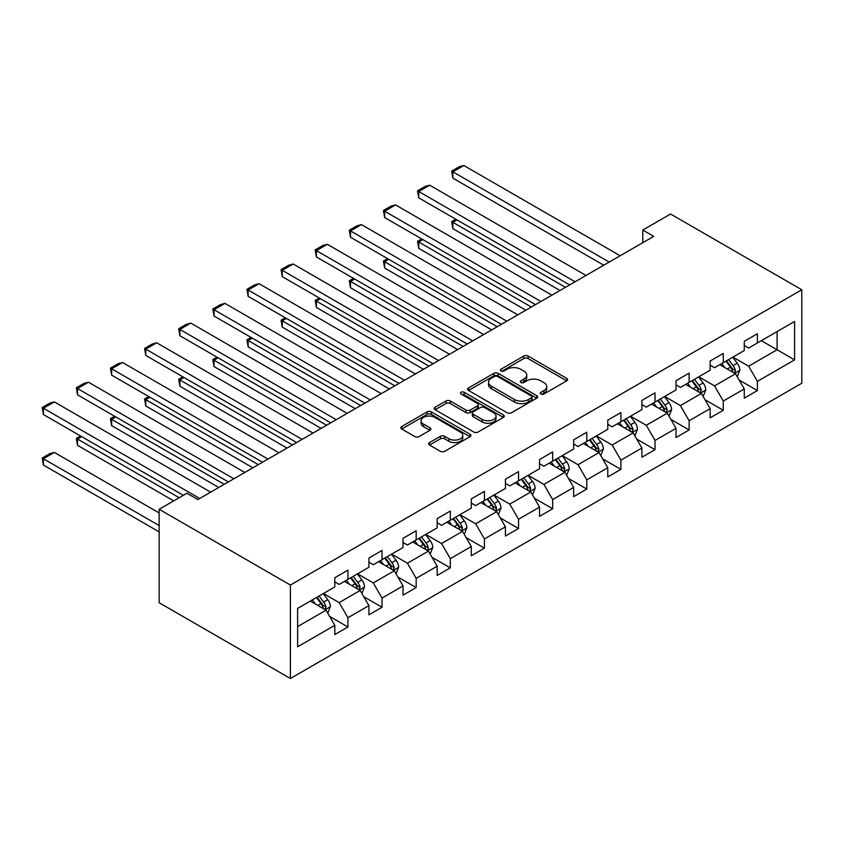 <?xml version="1.0" encoding="UTF-8"?>
<svg xmlns="http://www.w3.org/2000/svg" width="844" height="844" viewBox="0 0 844 844"><rect width="100%" height="100%" fill="white"/><g stroke="black" fill="none" stroke-linecap="round" stroke-linejoin="round"><path stroke-width="1.27" d="M540.909 394.011A2.121 1.224 0 0 0 543.916 394.011L566.725 380.844A3.038 1.751 0 0 0 567.622 379.6A3.038 1.751 0 0 0 566.725 378.365L528.08 356.052A3.038 1.751 0 0 0 523.786 356.052L500.977 369.218A2.121 1.224 0 0 0 500.355 370.094A2.121 1.224 0 0 0 500.977 370.959A2.121 1.224 0 0 0 503.984 370.959L506.938 369.25A9.717 5.613 0 0 1 520.674 369.25L523.892 371.107A9.717 5.613 0 0 1 526.74 375.074A9.717 5.613 0 0 1 523.892 379.04L520.948 380.749A2.121 1.224 0 0 0 520.326 381.615A2.121 1.224 0 0 0 520.948 382.49A2.121 1.224 0 0 0 523.945 382.49L526.899 380.781A9.717 5.613 0 0 1 540.645 380.781L543.863 382.638A9.717 5.613 0 0 1 546.712 386.605A9.717 5.613 0 0 1 543.863 390.572L540.909 392.281A2.121 1.224 0 0 0 540.287 393.146A2.121 1.224 0 0 0 540.909 394.011L540.909 392.281M429.533 442.572A3.038 1.751 0 0 0 428.647 443.817A3.038 1.751 0 0 0 429.533 445.052L440.378 451.308A3.038 1.751 0 0 0 444.672 451.308L470.002 436.686A3.038 1.751 0 0 0 470.899 435.441A3.038 1.751 0 0 0 470.002 434.206L431.358 411.893A3.038 1.751 0 0 0 427.064 411.893L401.733 426.526A3.038 1.751 0 0 0 400.837 427.76A3.038 1.751 0 0 0 401.733 429.005L414.826 436.559A3.038 1.751 0 0 0 419.12 436.559L429.965 430.303A3.038 1.751 0 0 0 430.851 429.058A3.038 1.751 0 0 0 429.965 427.824L423.466 424.068A8.123 4.684 0 0 1 421.093 420.755A8.123 4.684 0 0 1 426.104 416.43A8.123 4.684 0 0 1 434.955 417.442L460.402 432.128A8.123 4.684 0 0 1 462.776 435.441A8.123 4.684 0 0 1 457.764 439.777A8.123 4.684 0 0 1 448.913 438.764L444.672 436.316A3.038 1.751 0 0 0 440.378 436.316L429.533 442.572L429.533 445.052M801.8 289.787L670.558 214.017L642.78 230.053L653.72 236.373L197.876 499.553L186.935 493.234L159.157 509.28L290.399 585.05L801.8 289.787L801.8 383.239L290.399 678.502L290.399 585.05M507.149 412.758A3.038 1.751 0 0 0 511.443 412.758L536.773 398.136A3.038 1.751 0 0 0 537.67 396.891A3.038 1.751 0 0 0 536.773 395.657L498.129 373.343A3.038 1.751 0 0 0 493.835 373.343L468.504 387.966A3.038 1.751 0 0 0 467.618 389.211A3.038 1.751 0 0 0 468.504 390.445L507.149 412.758M461.942 394.475A2.121 1.224 0 0 1 464.105 394.77L464.105 392.249L503.393 414.931A3.038 1.751 0 0 1 504.279 416.166A3.038 1.751 0 0 1 503.393 417.411L478.052 432.033A3.038 1.751 0 0 1 473.758 432.033L435.114 409.72L435.114 407.241A3.038 1.751 0 0 0 434.227 408.485A3.038 1.751 0 0 0 435.114 409.72M435.114 407.241L445.959 400.984A3.038 1.751 0 0 1 450.253 400.984L465.93 410.036A3.038 1.751 0 0 0 470.224 410.036L477.409 405.88A3.038 1.751 0 0 0 478.305 404.645A3.038 1.751 0 0 0 477.409 403.4L461.098 393.979A2.121 1.224 0 0 1 460.476 393.114A2.121 1.224 0 0 1 461.784 391.985A2.121 1.224 0 0 1 464.105 392.249M329.666 616.426L347.928 626.976L347.928 617.755L368.923 605.633L368.923 614.854L382.047 607.269L382.047 598.058L403.042 585.926L403.042 595.147L416.166 587.572L416.166 578.351L437.171 566.229L437.171 575.45L450.295 567.875L450.295 558.654L471.29 546.532L471.29 555.753L484.414 548.167L484.414 538.957L505.419 526.825L505.419 536.045L518.543 528.471L518.543 519.25L539.538 507.128L539.538 516.349L552.662 508.774L552.662 499.553L573.656 487.431L573.656 496.652L586.78 489.066L586.78 479.856L607.785 467.724L607.785 476.944L620.91 469.369L620.91 460.149L641.904 448.027L641.904 457.248L655.028 449.673L655.028 440.452L676.023 428.33L676.023 437.551L689.147 429.965L689.147 420.755L710.152 408.623L710.152 417.843L723.276 410.268L723.276 401.048L744.271 388.926L744.271 398.146L757.395 390.572L757.395 381.351L794.584 359.882L794.584 321.49L777.081 331.597L777.081 349.775L794.584 359.882M347.928 626.976L334.804 634.551L334.804 625.33L297.615 646.799L297.615 608.408L334.804 586.939L334.804 577.718L347.928 570.143L347.928 579.364L368.923 567.242L368.923 558.021L382.047 550.446L382.047 559.667L403.042 547.545L403.042 538.324L416.166 530.739L416.166 539.96L437.171 527.838L437.171 518.617L450.295 511.042L450.295 520.263L471.29 508.141L471.29 498.92L484.414 491.345L484.414 500.566L505.419 488.433L505.419 479.223L518.543 471.638L518.543 480.858L539.538 468.736L539.538 459.516L552.662 451.941L552.662 461.162L573.656 449.04L573.656 439.819L586.78 432.244L586.78 441.465L607.785 429.332L607.785 420.122L620.91 412.537L620.91 421.757L641.904 409.635L641.904 400.415L655.028 392.84L655.028 402.06L676.023 389.939L676.023 380.718L689.147 373.143L689.147 382.364L710.152 370.231L710.152 361.021L723.276 353.436L723.276 362.656L744.271 350.534L744.271 341.314L757.395 333.739L757.395 342.959L794.584 321.49M344.426 581.389L360.177 590.473L339.172 602.605L323.431 593.511M334.804 581.885L339.172 584.417L347.928 579.364M339.172 602.605L347.928 617.755M360.177 590.473L368.923 605.633M378.545 561.682L394.296 570.776L373.301 582.898L357.55 573.804M368.923 562.188L373.301 564.71L382.047 559.667M373.301 582.898L382.047 598.058M394.296 570.776L403.042 585.926M412.674 541.985L428.425 551.079L407.42 563.201L391.669 554.107M403.042 542.492L407.42 545.013L416.166 539.96M407.42 563.201L416.166 578.351M428.425 551.079L437.171 566.229M446.792 522.278L462.544 531.372L441.549 543.504L425.798 534.41M437.171 522.784L441.549 525.316L450.295 520.263M441.549 543.504L450.295 558.654M462.544 531.372L471.29 546.532M480.911 502.581L496.662 511.675L475.668 523.797L459.917 514.703M471.29 503.087L475.668 505.609L484.414 500.566M475.668 523.797L484.414 538.957M496.662 511.675L505.419 526.825M515.04 482.884L530.792 491.978L509.787 504.1L494.035 495.006M505.419 483.39L509.787 485.912L518.543 480.858M509.787 504.1L518.543 519.25M530.792 491.978L539.538 507.128M549.159 463.177L564.91 472.271L543.916 484.393L528.165 475.309M539.538 463.683L543.916 466.215L552.662 461.162M543.916 484.393L552.662 499.553M564.91 472.271L573.656 487.431M583.288 443.48L599.029 452.574L578.034 464.696L562.283 455.602M573.656 443.986L578.034 446.508L586.78 441.465M578.034 464.696L586.78 479.856M599.029 452.574L607.785 467.724M617.407 423.783L633.158 432.877L612.153 444.999L596.413 435.905M607.785 424.289L612.153 426.811L620.91 421.757M612.153 444.999L620.91 460.149M633.158 432.877L641.904 448.027M651.526 404.076L667.277 413.17L646.282 425.292L630.531 416.208M641.904 404.582L646.282 407.114L655.028 402.06M646.282 425.292L655.028 440.452M667.277 413.17L676.023 428.33M685.655 384.379L701.396 393.473L680.401 405.595L664.65 396.501M676.023 384.885L680.401 387.407L689.147 382.364M680.401 405.595L689.147 420.755M701.396 393.473L710.152 408.623M719.774 364.682L735.525 373.776L714.52 385.898L698.779 376.804M710.152 365.188L714.52 367.71L723.276 362.656M714.52 385.898L723.276 401.048M735.525 373.776L744.271 388.926M761.33 340.681L777.081 349.775L748.649 366.19L732.898 357.107M744.271 345.481L748.649 348.013L757.395 342.959M748.649 366.19L757.395 381.351M159.157 509.28L159.157 602.732L290.399 678.502M642.78 230.053L642.78 242.682M297.615 626.596L326.048 610.18L310.307 601.086M326.048 610.18L334.804 625.33M739.133 380.022L757.395 390.572M705.014 399.718L723.276 410.268M670.885 419.426L689.147 429.965M636.766 439.123L655.028 449.673M602.637 458.83L620.91 469.369M568.518 478.527L586.78 489.066M534.4 498.224L552.662 508.774M500.27 517.931L518.543 528.471M466.152 537.628L484.414 548.167M432.033 557.325L450.295 567.875M397.904 577.032L416.166 587.572M363.785 596.729L382.047 607.269M541.764 394.317L543.863 393.104A9.717 5.613 0 0 0 546.712 389.137L546.712 386.605M526.74 375.074L526.74 377.606A9.717 5.613 0 0 1 523.892 381.572L521.792 382.786M566.693 380.866L528.08 358.573A3.038 1.751 0 0 0 523.786 358.573L501.821 371.254M536.742 398.157L498.129 375.865A3.038 1.751 0 0 0 493.835 375.865L468.547 390.477L468.504 387.966M531.414 397.767A2.121 1.224 0 0 0 532.036 396.891A2.121 1.224 0 0 0 531.414 396.026L497.485 376.445A2.121 1.224 0 0 0 494.478 376.445L491.366 378.239A9.717 5.613 0 0 0 488.518 382.205A9.717 5.613 0 0 0 491.366 386.172L514.555 399.56A9.717 5.613 0 0 0 528.302 399.56L531.414 397.767L531.414 400.288A2.121 1.224 0 0 0 532.036 399.423L532.036 396.891M488.518 382.205L488.518 384.727A9.717 5.613 0 0 0 491.366 388.694L491.366 386.172M531.414 400.288L528.302 402.082A9.717 5.613 0 0 1 514.555 402.082L491.366 388.694M435.156 409.751L445.959 403.516L445.959 400.984M478.305 404.645L478.305 407.167A3.038 1.751 0 0 1 477.409 408.412L470.224 412.558A3.038 1.751 0 0 1 465.93 412.558L450.253 403.516A3.038 1.751 0 0 0 445.959 403.516M464.105 394.77L503.351 417.432M482.188 419.426A8.123 4.684 0 0 0 491.039 420.439A8.123 4.684 0 0 0 496.05 416.113A8.123 4.684 0 0 0 493.677 412.79L484.709 407.62A3.038 1.751 0 0 0 480.415 407.62L473.231 411.767A3.038 1.751 0 0 0 472.334 413.011A3.038 1.751 0 0 0 473.231 414.246L482.188 419.426L482.188 421.947A8.123 4.684 0 0 0 491.039 422.971A8.123 4.684 0 0 0 496.05 418.635L496.05 416.113M472.334 413.011L472.334 415.533A3.038 1.751 0 0 0 473.231 416.778L473.231 414.246M482.188 421.947L473.231 416.778M462.776 435.441L462.776 437.973A8.123 4.684 0 0 1 457.764 442.309A8.123 4.684 0 0 1 448.913 441.285L444.672 438.838A3.038 1.751 0 0 0 440.378 438.838L429.575 445.073M421.093 420.755L421.093 423.287A8.123 4.684 0 0 0 423.466 426.6L423.466 424.068M429.923 430.324L423.466 426.6M469.96 436.707L431.358 414.415A3.038 1.751 0 0 0 427.064 414.415L401.765 429.026L401.733 426.526M737.255 376.762L739.85 370.21A8.197 4.737 -120 0 0 737.234 363.226L732.719 357.202M724.848 367.615L721.789 363.521M565.459 287.329L452.869 222.331L452.869 228.64L559.983 290.484M734.259 373.037L735.43 370.558A8.197 4.737 -120 0 0 733.077 365.631L728.562 359.607M726.515 360.789L731.526 367.478A4.178 2.416 60 0 1 732.275 368.744L735.43 370.558M725.945 361.116L730.461 367.14A8.197 4.737 60 0 1 732.803 372.077M457.026 219.936L452.869 222.331L451.667 221.634L455.823 219.24M452.869 228.64L451.667 221.634M609.199 262.073L452.869 171.817L452.869 178.126L603.734 265.227M620.14 255.753L463.81 165.498L452.869 171.817L451.667 171.121L459.326 166.701L463.81 165.498M452.869 178.126L451.667 171.121M703.126 396.469L705.732 389.907A8.197 4.737 -120 0 0 703.115 382.933L698.6 376.899M690.73 387.312L687.66 383.218M531.33 307.026L418.751 242.028L418.751 248.347L525.865 310.191M700.13 392.745L701.301 390.255A8.197 4.737 -120 0 0 698.959 385.328L694.443 379.304M692.386 380.486L697.397 387.174A4.178 2.416 60 0 1 698.157 388.44L701.301 390.255M691.816 380.823L696.332 386.847A8.197 4.737 60 0 1 698.684 391.774M422.907 239.633L418.751 242.028L417.548 241.331L421.705 238.936M418.751 248.347L417.548 241.331M669.007 416.166L671.613 409.614A8.197 4.737 -120 0 0 668.997 402.63L664.481 396.606M656.611 407.008L653.541 402.915M497.211 326.733L384.632 261.735L384.632 268.044L491.746 329.888M666.011 412.442L667.182 409.962A8.197 4.737 -120 0 0 664.84 405.025L660.324 399.001M658.267 400.193L663.279 406.871A4.178 2.416 60 0 1 664.038 408.148L667.182 409.962M657.698 400.52L662.213 406.544A8.197 4.737 60 0 1 664.555 411.471M388.789 259.33L384.632 261.735L383.429 261.039L387.586 258.633M384.632 268.044L383.429 261.039M575.081 281.769L418.751 191.514L418.751 197.834L569.616 284.934M586.021 275.461L429.691 185.205L418.751 191.514L417.548 190.818L425.207 186.397L429.691 185.205M418.751 197.834L417.548 190.818M540.962 301.477L384.632 211.222L384.632 217.53L535.486 304.631M551.892 295.157L395.562 204.902L384.632 211.222L383.429 210.525L391.078 206.105L395.562 204.902M384.632 217.53L383.429 210.525M634.888 435.863L637.484 429.311A8.197 4.737 -120 0 0 634.867 422.327L630.352 416.303M622.482 426.716L619.422 422.622M463.092 346.43L350.503 281.432L350.503 287.751L457.617 349.585M631.882 432.139L633.063 429.659A8.197 4.737 -120 0 0 630.711 424.732L626.195 418.708M624.149 419.89L629.149 426.579A4.178 2.416 60 0 1 629.909 427.845L633.063 429.659M623.579 420.217L628.084 426.241A8.197 4.737 60 0 1 630.436 431.178M354.659 279.037L350.503 281.432L349.3 280.736L353.457 278.341M350.503 287.751L349.3 280.736M600.759 455.57L603.365 449.008A8.197 4.737 -120 0 0 600.749 442.034L596.233 436M588.363 446.413L585.293 442.319M428.963 366.127L316.384 301.129L316.384 307.448L423.498 369.292M597.763 451.846L598.934 449.367A8.197 4.737 -120 0 0 596.592 444.429L592.077 438.405M590.019 439.587L595.031 446.276A4.178 2.416 60 0 1 595.79 447.542L598.934 449.367M589.45 439.924L593.965 445.948A8.197 4.737 60 0 1 596.318 450.875M320.541 298.734L316.384 301.129L315.181 300.443L319.338 298.037M316.384 307.448L315.181 300.443M566.64 475.267L569.236 468.715A8.197 4.737 -120 0 0 566.619 461.731L562.115 455.707M554.244 466.11L551.174 462.016M394.844 385.835L282.265 320.836L282.265 327.145L389.379 388.989M563.644 471.543L564.815 469.064A8.197 4.737 -120 0 0 562.473 464.137L557.958 458.102M555.901 459.294L560.912 465.972A4.178 2.416 60 0 1 561.671 467.249L564.815 469.064M555.331 459.621L559.846 465.645A8.197 4.737 60 0 1 562.188 470.572M286.422 318.431L282.265 320.836L281.063 320.14L285.219 317.734M282.265 327.145L281.063 320.14M506.833 321.174L350.503 230.918L350.503 237.227L501.368 324.328M517.773 314.854L361.443 224.599L350.503 230.918L349.3 230.222L356.959 225.802L361.443 224.599M350.503 237.227L349.3 230.222M472.714 340.87L316.384 250.615L316.384 256.935L467.249 344.036M483.654 334.562L327.324 244.306L316.384 250.615L315.181 249.919L322.841 245.498L327.324 244.306M316.384 256.935L315.181 249.919M438.595 360.578L282.265 270.323L282.265 276.632L433.12 363.732M449.525 354.258L293.195 264.003L282.265 270.323L281.063 269.626L288.711 265.206L293.195 264.003M282.265 276.632L281.063 269.626M404.466 380.275L248.136 290.019L248.136 296.328L399.001 383.429M415.406 373.955L259.076 283.7L248.136 290.019L246.933 289.323L254.593 284.903L259.076 283.7M248.136 296.328L246.933 289.323M370.347 399.972L214.017 309.716L214.017 316.036L364.882 403.137M381.288 393.663L224.958 303.407L214.017 309.716L212.815 309.02L220.474 304.6L224.958 303.407M214.017 316.036L212.815 309.02M336.218 419.679L179.899 329.424L179.899 335.733L330.753 422.833M347.158 413.36L190.828 323.104L179.899 329.424L178.685 328.727L186.345 324.307L190.828 323.104M179.899 335.733L178.685 328.727M302.099 439.376L145.769 349.121L145.769 355.429L296.634 442.53M313.04 433.067L156.71 342.801L145.769 349.121L144.567 348.424L152.226 344.004L156.71 342.801M145.769 355.429L144.567 348.424M267.981 459.073L111.651 368.817L111.651 375.137L262.505 462.238M278.91 452.764L122.58 362.509L111.651 368.817L110.448 368.121L118.097 363.711L122.58 362.509M111.651 375.137L110.448 368.121M233.851 478.78L77.521 388.525L77.521 394.834L228.386 481.935M244.792 472.461L88.462 382.205L77.521 388.525L76.319 387.829L83.978 383.408L88.462 382.205M77.521 394.834L76.319 387.829M532.511 494.964L535.117 488.412A8.197 4.737 -120 0 0 532.501 481.428L527.985 475.404M520.115 485.817L517.055 481.724M360.726 405.531L248.136 340.533L248.136 346.852L355.25 408.686M529.515 491.24L530.697 488.76A8.197 4.737 -120 0 0 528.344 483.834L523.829 477.809M521.782 478.991L526.783 485.68A4.178 2.416 60 0 1 527.542 486.946L530.697 488.76M521.202 479.318L525.717 485.353A8.197 4.737 60 0 1 528.07 490.28M252.293 338.138L248.136 340.533L246.933 339.837L251.09 337.442M248.136 346.852L246.933 339.837M498.393 514.671L500.998 508.109A8.197 4.737 -120 0 0 498.382 501.136L493.867 495.111M485.996 505.514L482.926 501.42M326.596 425.228L214.017 360.23L214.017 366.549L321.131 428.393M495.396 510.947L496.567 508.468A8.197 4.737 -120 0 0 494.225 503.53L489.71 497.506M487.653 498.688L492.664 505.377A4.178 2.416 60 0 1 493.423 506.643L496.567 508.468M487.083 499.026L491.598 505.05A8.197 4.737 60 0 1 493.94 509.976M218.174 357.835L214.017 360.23L212.815 359.544L216.971 357.139M214.017 366.549L212.815 359.544M464.274 534.368L466.869 527.817A8.197 4.737 -120 0 0 464.253 520.832L459.737 514.808M451.867 525.211L448.808 521.117M292.478 444.936L179.899 379.937L179.899 386.246L287.002 448.09M461.278 530.644L462.449 528.165A8.197 4.737 -120 0 0 460.096 523.238L455.591 517.203M453.534 518.395L458.545 525.073A4.178 2.416 60 0 1 459.305 526.35L462.449 528.165M452.964 518.722L457.48 524.746A8.197 4.737 60 0 1 459.822 529.684M184.045 377.532L179.899 379.937L178.685 379.241L182.842 376.835M179.899 386.246L178.685 379.241M430.145 554.065L432.75 547.513A8.197 4.737 -120 0 0 430.134 540.529L425.619 534.505M417.748 544.918L414.678 540.825M258.348 464.633L145.769 399.634L145.769 405.953L252.883 467.787M427.148 550.341L428.319 547.861A8.197 4.737 -120 0 0 425.977 542.935L421.462 536.911M419.405 538.092L424.416 544.781A4.178 2.416 60 0 1 425.176 546.047L428.319 547.861M418.835 538.419L423.35 544.454A8.197 4.737 60 0 1 425.703 549.381M149.926 397.239L145.769 399.634L144.567 398.938L148.723 396.543M145.769 405.953L144.567 398.938M396.026 573.772L398.632 567.21A8.197 4.737 -120 0 0 396.015 560.237L391.5 554.213M383.63 564.615L380.56 560.521M224.23 484.329L111.651 419.331L111.651 425.65L218.765 487.494M393.03 570.048L394.201 567.569A8.197 4.737 -120 0 0 391.859 562.631L387.343 556.607M385.286 557.789L390.297 564.478A4.178 2.416 60 0 1 391.057 565.744L394.201 567.569M384.716 558.127L389.232 564.151A8.197 4.737 60 0 1 391.574 569.078M115.807 416.936L111.651 419.331L110.448 418.645L114.605 416.24M111.651 425.65L110.448 418.645M361.907 593.469L364.502 586.918A8.197 4.737 -120 0 0 361.886 579.933L357.371 573.909M349.5 584.312L346.441 580.218M179.171 497.717L77.521 439.038L77.521 445.347L173.706 500.882M358.911 589.745L360.082 587.266A8.197 4.737 -120 0 0 357.729 582.339L353.214 576.304M351.167 577.496L356.168 584.175A4.178 2.416 60 0 1 356.928 585.451L360.082 587.266M350.598 577.823L355.113 583.848A8.197 4.737 60 0 1 357.455 588.785M81.678 436.633L77.521 439.038L76.319 438.342L80.475 435.937M77.521 445.347L76.319 438.342M327.778 613.166L330.384 606.614A8.197 4.737 -120 0 0 327.767 599.641L323.252 593.606M159.157 525.569L43.403 458.735L54.343 452.426L159.157 512.941M315.382 604.019L312.312 599.926M43.403 465.055L42.2 458.039L43.403 458.735L43.403 465.055L159.157 531.878M324.782 609.442L325.953 606.963A8.197 4.737 -120 0 0 323.611 602.036L319.095 596.012M317.038 597.193L322.049 603.882A4.178 2.416 60 0 1 322.809 605.148L325.953 606.963M316.468 597.52L320.984 603.555A8.197 4.737 60 0 1 323.336 608.482M42.2 458.039L49.859 453.618L54.343 452.426M199.733 498.477L43.403 408.222L43.403 414.541L183.327 495.322M210.673 492.168L54.343 401.902L43.403 408.222L42.2 407.525L49.859 403.105L54.343 401.902M43.403 414.541L42.2 407.525M543.863 393.104L543.863 390.572M520.948 382.49L520.948 380.749M523.892 381.572L523.892 379.04M500.977 370.959L500.977 369.218M523.786 358.573L523.786 356.052M528.08 358.573L528.08 356.052M566.725 380.844L566.725 378.365M493.835 375.865L493.835 373.343M498.129 375.865L498.129 373.343M536.773 398.136L536.773 395.657M514.555 402.082L514.555 399.56M528.302 402.082L528.302 399.56M450.253 403.516L450.253 400.984M465.93 412.558L465.93 410.036M470.224 412.558L470.224 410.036M477.409 408.412L477.409 405.88M503.393 417.411L503.393 414.931M440.378 438.838L440.378 436.316M444.672 438.838L444.672 436.316M448.913 441.285L448.913 438.764M429.965 430.303L429.965 427.824M427.064 414.415L427.064 411.893M431.358 414.415L431.358 411.893M470.002 436.686L470.002 434.206M734.713 373.301L739.798 370.368M733.077 365.631L737.234 363.226M727.254 368.997L730.461 367.14M700.594 393.009L705.679 390.065M698.959 385.328L703.115 382.933M693.124 388.694L696.332 386.847M666.465 412.705L671.55 409.773M664.84 405.025L668.997 402.63M659.006 408.401L662.213 406.544M632.346 432.402L637.431 429.469M630.711 424.732L634.867 422.327M624.887 428.098L628.084 426.241M598.227 452.11L603.312 449.166M596.592 444.429L600.749 442.034M590.758 447.795L593.965 445.948M564.098 471.807L569.183 468.874M562.473 464.137L566.619 461.731M556.639 467.502L559.846 465.645M529.979 491.503L535.064 488.57M528.344 483.834L532.501 481.428M522.51 487.199L525.717 485.353M495.861 511.211L500.946 508.267M494.225 503.53L498.382 501.136M488.391 506.896L491.598 505.05M461.731 530.908L466.816 527.975M460.096 523.238L464.253 520.832M454.272 526.603L457.48 524.746M427.613 550.604L432.698 547.672M425.977 542.935L430.134 540.529M420.143 546.3L423.35 544.454M393.483 570.312L398.568 567.368M391.859 562.631L396.015 560.237M386.024 565.997L389.232 564.151M359.365 590.009L364.45 587.076M357.729 582.339L361.886 579.933M351.906 585.704L355.113 583.848M325.246 609.706L330.331 606.773M323.611 602.036L327.767 599.641M317.777 605.401L320.984 603.555"/></g></svg>
